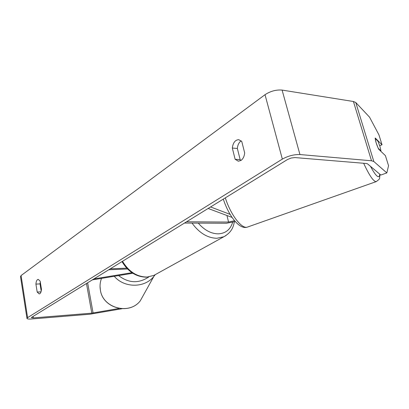 <?xml version="1.0" encoding="UTF-8"?>
<svg xmlns="http://www.w3.org/2000/svg" width="409" height="409" viewBox="0 0 409 409"><rect width="100%" height="100%" fill="white"/><g stroke="black" fill="none" stroke-linecap="round" stroke-linejoin="round"><path stroke-width="0.61" d="M92.337 279.884L132.813 273.253M127.526 268.999L108.763 269.756M126.729 268.166L110.287 268.815M93.906 278.918L131.959 272.691M210.584 206.959L230.129 214.382M235.252 221.545L226.433 223.268L184.49 223.048M234.536 220.712L228.544 222.056L186.54 221.785M213.917 210.64L214.679 210.921M208.125 208.472L232.056 217.409M379.997 146.575L380.963 150.906L378.218 148.278L376.137 142.813L375.181 138.462L377.952 141.207L379.997 146.575M380.59 151.044L380.963 150.906M119.111 308.452L91.805 313.161L33.328 317.895L31.391 317.696L31.657 317.312L287.491 159.52L291.203 158.017L294.981 157.577L366.484 163.508L367.481 163.81L380.82 175.052L386.822 172.915L388.55 165.722L385.416 155.655L378.657 149.193C376.469 144.438 375.314 140.701 375.191 137.986L382.026 144.776L378.944 134.878L369.542 117.148L355.769 102.506L373.816 161.494L386.822 172.915M40.286 281.965L40.031 283.897L41.207 291.147M240.921 160.481L240.17 159.653L237.353 148.477C237.685 144.939 238.958 142.393 241.172 140.829M244.664 152.874C244.331 156.366 243.094 158.891 240.957 160.461L238.329 161.212L235.129 159.27L232.322 148.038C233.038 142.705 235.18 139.914 238.749 139.663L241.77 141.494L244.664 152.874M39.811 293.718C40.767 292.982 41.314 291.479 41.457 289.204L40.159 281.167L38.206 279.352C36.897 279.633 36.135 281.218 35.915 284.107L37.193 292.067L39.187 293.938L39.811 293.718M26.953 318.294L20.501 276.632L21.069 275.564L265.017 94.694C270.492 91.141 276.187 89.602 282.103 90.087L353.422 101.498L355.769 102.506M121.862 308.759L89.862 314.219L31.544 318.994C28.921 319.189 27.403 319.03 26.989 318.524L27.597 317.64L282.343 159.111C288.094 155.926 293.959 154.408 299.94 154.541L371.51 160.773L373.816 161.494M379.695 145.65L382.026 144.776M40.031 283.897L35.915 284.107M41.012 291.842L37.193 292.067M237.353 148.477L232.322 148.038M240.17 159.653L235.129 159.27M226.964 215.512L228.544 222.056M363.657 163.273C369.317 175.476 373.499 181.591 376.198 181.622L376.525 181.499M379.823 174.214C379.123 179.183 376.004 176.555 370.467 166.33M380.084 174.433C379.005 179.495 380.989 178.053 376.198 181.622L247.338 227.118C241.719 229.183 230.732 214.965 225.323 197.864M21.069 275.564L27.597 317.64M265.017 94.694L282.343 159.111M33.098 316.423L33.328 317.895M86.468 283.509L91.805 313.161M87.633 282.788L93.083 312.992M282.103 90.087L299.94 154.541M353.422 101.498L371.51 160.773M101.529 278.381C100.052 282.184 99.678 286.116 100.399 290.18C102.884 308.228 129.264 315.216 140.241 300.891L144.305 293.575M100.409 290.278C102.93 308.314 129.188 315.283 140.241 300.891L153.748 276.581L155.185 274.71L153.748 276.581C144.495 288.146 124.188 288.12 114.259 276.29M118.61 275.579C128.574 283.243 138.636 283.703 148.794 276.965M122.511 261.279C128.84 271.719 137.056 276.975 147.153 277.046L153.896 275.39L146.703 277.179C136.355 277.051 128.124 271.852 122.01 261.586M226.059 235.497L223.866 236.739L216.811 238.289C207.45 237.987 199.188 232.92 192.025 223.089M198.268 223.12C204.342 230.109 210.962 233.687 218.13 233.856C225.487 233.498 230.323 229.669 232.639 222.368M247.338 227.118C239.562 229.904 228.948 216.341 223.299 199.117M100.036 286.244L100.394 290.206M234.393 221.847C233.242 226.98 232.005 232.026 223.866 236.739L153.896 275.39"/></g></svg>
